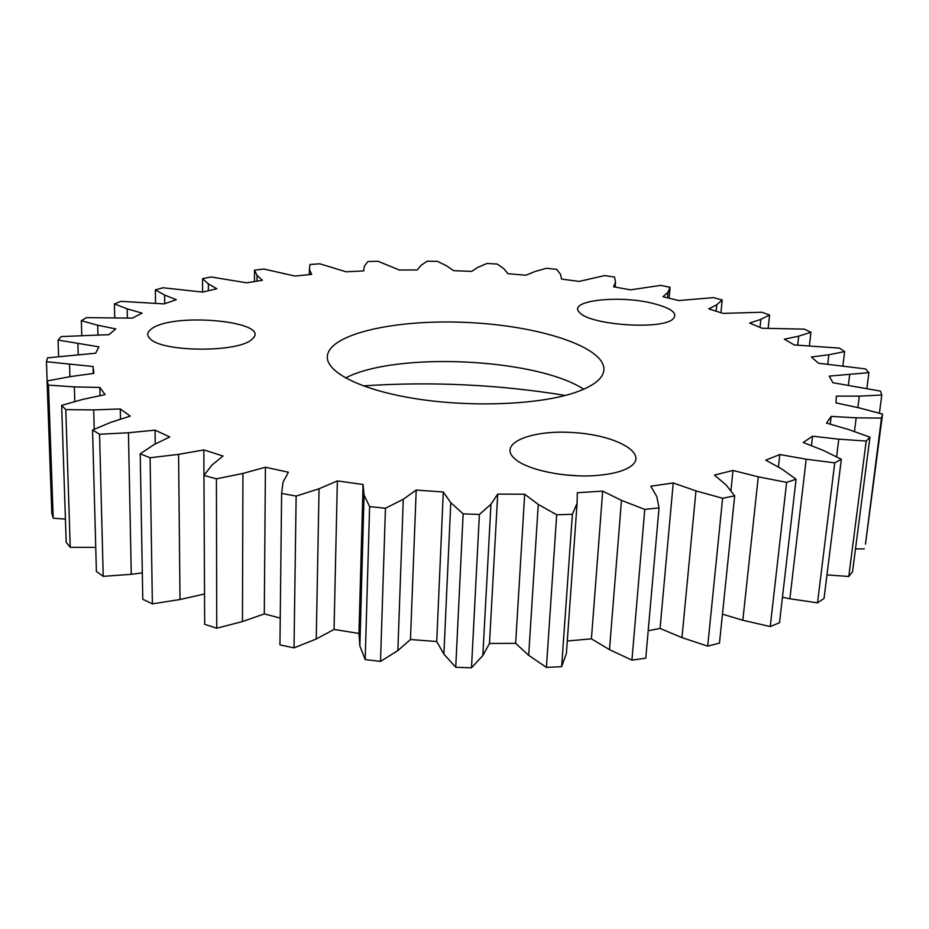 <?xml version="1.0" encoding="UTF-8"?>
<svg xmlns="http://www.w3.org/2000/svg" width="929" height="929" viewBox="0 0 929 929"><rect width="100%" height="100%" fill="white"/><g stroke="black" fill="none" stroke-linecap="round" stroke-linejoin="round"><path stroke-width="1.39" d="M720.95 312.701L722.181 299.986L713.507 297.628L678.727 300.543L663.016 296.734L667.951 292.252L667.475 297.779M93.272 373.47L93.086 366.514L46.45 361.706L47.53 357.839L95.652 353.217L98.88 346.831L58.062 340.072L61.291 336.565L108.995 334.661L115.753 328.912L97.708 325.231L81.357 320.714L86.409 317.637L132.348 318.136L142.079 313.131L127.18 308.869L114.406 303.934L120.933 301.321L164.096 303.899L176.266 299.695L164.584 295.05L155.352 289.883L163.063 287.758L202.685 292.112L216.817 288.733L208.351 283.879L208.375 290.696M81.357 320.714L81.775 335.346M722.181 299.986L716.793 304.712L708.757 308.869L722.983 313.375L761.826 312.249L769.595 315.001L768.19 328.239M208.351 283.879L202.545 278.642L211.185 276.993L246.708 282.822L262.361 280.279L257.043 275.356L254.511 270.2L263.848 269.027L294.888 276.052L311.668 274.357L309.403 269.48L309.322 274.578M152.379 603.85L142.787 599.298L140.221 453.84L150.092 457.753L152.379 603.85L180.017 599.53L178.577 454.374L203.834 449.926L204.67 624.323L216.747 628.225L242.469 621.559L264.289 613.918L280.244 618.087M264.289 613.918L265.415 467.217L242.922 473.442L216.411 478.83L203.95 475.439L211.882 465.115L223.041 456.023L203.834 449.926M127.18 308.869L127.354 317.985M309.403 269.48L310.007 264.51L319.831 263.801L346.087 271.791L363.645 270.92L364.331 266.205L367.907 261.525L378.033 261.27L399.273 270.002L417.284 269.956L420.825 265.485L427.224 261.177L437.513 261.386L446.907 265.996L453.515 270.653L471.677 271.407L477.97 267.285L487.051 263.441L497.34 264.08L504.052 268.934L507.908 273.695L525.919 275.239L534.872 271.547L546.519 268.249L556.657 269.329L560.547 274.31L561.569 279.083L579.139 281.406L604.733 275.576L614.557 277.086L615.509 282.102L615.137 287.049M866.873 388.415L868.882 372.645L829.237 376.117L832.883 382.713L880.471 391.097L881.795 395.022L859.325 396.137L857.885 407.599M859.325 396.137L836.332 396.126L836.03 402.896L859.313 407.912L882.55 414.113L865.48 544.104L881.47 418.096L856.178 417.829L854.448 431.613M644.772 509.406L621.478 500.371L609.482 649.638L631.929 660.124L645.771 658.173L659.021 507.884L644.772 509.406L631.929 660.124M621.478 500.371L602.7 491.116L591.413 638.838L609.482 649.638M602.7 491.116L577.339 492.73L577.095 503.286L572.38 514.306L556.692 514.782L538.263 504.447L524.676 494.228L497.712 494.089L490.965 504.215L479.387 514.469L463.141 513.853L450.786 502.682L443.296 491.998L416.204 490.071L403.279 499.279L385.454 508.256L369.614 506.572L364.063 495.134L363.076 484.497L337.355 480.908L319.053 488.77L296.142 496.074L281.615 493.438L283.02 482.302L288.396 472.234L265.415 467.217M155.236 444.039L155.038 430.139L169.775 436.944L153.808 444.736L140.221 453.84M46.45 361.706L47.147 380.983M100.053 395.696L99.844 387.463L105.093 394.616L82.983 399.342L61.651 405.369L65.785 409.619L70.244 547.332L95.733 547.378M155.038 430.139L128.446 432.775L131.268 574.319L142.323 572.856M128.446 432.775L99.566 434.226L103.224 576.352L131.268 574.319M797.709 345.123L798.719 336.147L810.947 332.268L809.403 345.704M385.454 508.256L380.518 661.413L397.856 650.579L410.467 639.524L436.735 641.533L443.888 654.132L455.744 667.254L471.491 667.823L482.836 655.549L489.49 643.46L515.653 643.356L528.682 655.328L546.415 667.405L561.639 666.674L566.376 653.563L577.095 503.286M369.614 506.572L365.178 659.567L380.518 661.413M443.296 491.998L436.735 641.533M416.204 490.071L410.467 639.524M798.719 336.147L784.331 339.19L794.272 344.949L839.468 348.12L844.635 351.58L842.905 365.747M841.326 459.251L824.046 598.462L817.52 602.851L834.73 462.874L841.326 459.251L823.001 450.275L803.213 442.506L812.55 436.177L811.423 445.723M216.411 478.83L216.747 628.225M120.515 419.246L120.294 408.969L130.281 416.111L110.632 422.416L92.552 430.034L96.395 571.428L103.224 576.352M524.676 494.228L515.653 643.356M497.712 494.089L489.49 643.46M164.584 295.05L164.7 303.678M120.294 408.969L93.701 409.91L94.224 429.337M722.46 614.162L742.828 620.258L758.273 476.821L786.631 482.372L770.246 626.552L779.512 622.732L796.072 479.236L782.044 469.145L765.728 460.157L779.803 454.536L778.397 467.136M742.828 620.258L770.246 626.552M716.793 304.712L716.178 311.169M615.509 282.102L613.604 286.782L630.408 289.86L660.751 285.377L670.088 287.316L667.951 292.252M155.352 289.883L155.538 303.214M93.701 409.91L65.785 409.619M92.552 430.034L99.566 434.226M242.922 473.442L242.469 621.559M69.559 364.667L69.93 376.686M856.178 417.829L831.165 416.401L826.496 423.09L848.572 429.523L869.95 437.153L852.532 571.799L848.769 576.491L866.2 441.054L838.782 439.173L836.599 456.929M202.545 278.642L202.603 292.101M722.611 498.281L695.972 490.895L681.979 637.631L707.689 646.131L722.611 498.281L734.688 495.854L726.118 484.973L714.436 475.056L733.004 470.469L730.891 491.046M97.708 325.231L97.951 334.881M849.663 374.91L848.398 385.105M296.142 496.074L294.017 647.885L316.255 638.978L334.045 629.444L358.966 633.45L359.871 646.061L365.178 659.567M281.615 493.438L279.943 644.9L294.017 647.885M450.786 502.682L443.888 654.132M826.973 574.888L848.769 576.491M868.882 372.645L865.468 368.906L818.437 363.227L811.389 356.98L828.877 354.762L827.762 364.168M786.631 482.372L796.072 479.236M695.972 490.895L673.235 482.964L650.776 486.204L656.838 496.667L659.021 507.884M257.043 275.356L257.008 281.115M93.097 367.025L93.875 373.388L70.43 376.593L47.065 380.995L51.815 513.272L53.208 518.208L65.425 519.102M810.947 332.268L804.328 329.145L761.954 328.239L749.633 323.071L760.839 319.39L760.003 327.38M99.844 387.463L74.355 386.894L74.796 401.653M74.355 386.894L48.459 385.129L53.208 518.208M855.504 548.876L864.318 548.888M734.688 495.854L719.464 643.123L707.689 646.131M114.406 303.934L114.708 317.59M47.065 380.995L48.459 385.129M758.273 476.821L733.004 470.469M254.511 270.2L254.453 281.522M673.235 482.964L660.054 628.434L681.979 637.631M831.165 416.401L830.224 424.181M319.053 488.77L316.255 638.978M834.73 462.874L806.198 459.205L789.859 598.775L817.52 602.851M806.198 459.205L779.803 454.536M782.45 597.242L789.859 598.775M58.062 340.072L58.608 356.527M769.595 315.001L760.839 319.39M881.47 418.096L882.55 414.113M178.577 454.374L150.092 457.753M866.2 441.054L869.95 437.153M364.063 495.134L359.871 646.061M363.076 484.497L358.966 633.45M77.908 343.939L78.222 354.495M490.965 504.215L482.836 655.549M479.387 514.469L471.491 667.823M463.141 513.853L455.744 667.254M567.271 640.998L591.413 638.838M180.017 599.53L204.519 593.979M583.772 389.228C535.917 358.176 396.091 351.568 345.53 377.975M575.922 392.27C593.875 385.86 603.211 378.393 603.92 369.858C605.185 346.877 538.983 325.684 467.508 322.491C396.056 318.937 328.169 333.813 327.298 356.817C326.625 372.935 363.193 390.97 419.188 399.249C475.079 407.576 541.386 404.359 575.922 392.27M565.378 395.44C498.374 384.513 430.998 381.331 363.251 385.895M648.187 630.745L660.054 628.434M61.651 405.369L66.191 542.292L70.244 547.332M598.171 475.358C566.504 478.377 525.721 469.853 514.202 458.218C497.689 443.028 532.154 429.407 574.308 432.635C616.519 435.271 649.197 453.689 630.57 466.463C623.823 471.015 613.024 473.987 598.171 475.358M151.079 329.203C172.329 311.587 274.45 321.527 251.898 339.282C239.496 352.474 163.539 352.451 150.44 339.073C146.643 335.717 146.852 332.431 151.079 329.203M654.004 303.667C672.143 308.498 678.379 313.688 672.724 319.228C660.972 330.155 589.323 324.918 579.65 312.516C566.376 300.555 619.806 294.598 654.004 303.667M838.782 439.173L812.55 436.177M844.635 351.58L828.877 354.762M578.314 475.822L564.379 474.824M670.088 287.316L669.147 298.186M881.795 395.022L879.415 413.277M337.355 480.908L334.045 629.444M538.263 504.447L528.682 655.328M556.692 514.782L546.415 667.405M572.38 514.306L561.639 666.674M403.279 499.279L397.856 650.579M836.042 402.896L836.146 402.071"/></g></svg>
